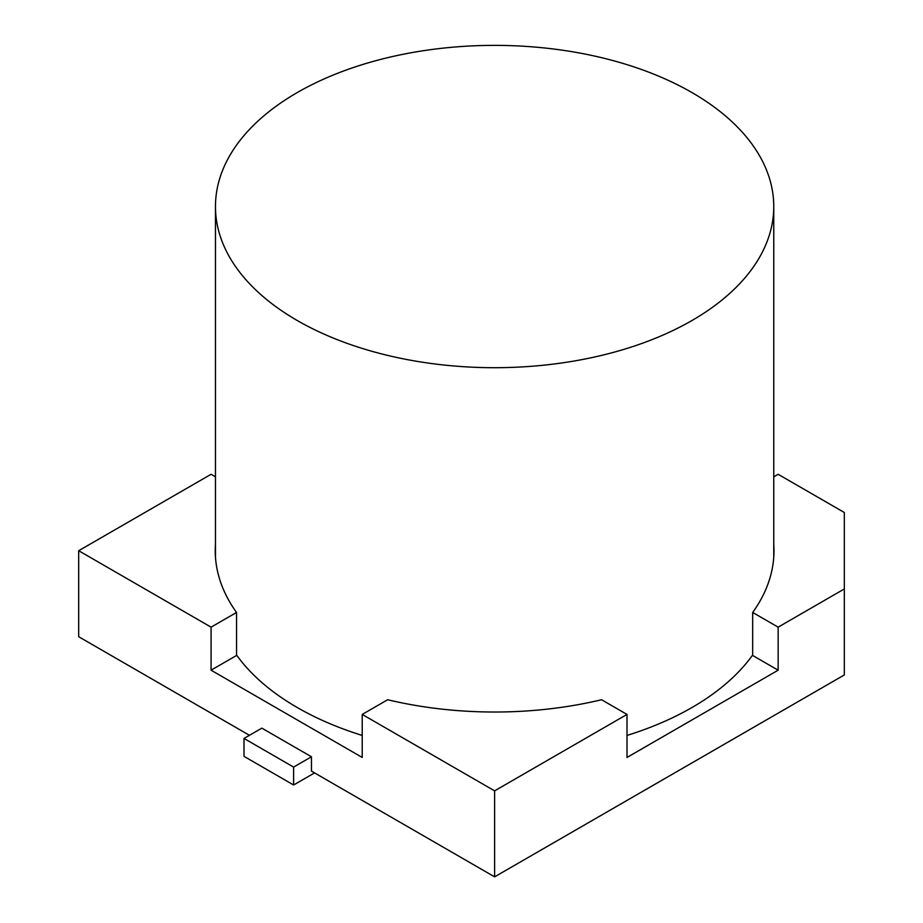 <?xml version="1.0" encoding="UTF-8"?>
<svg xmlns="http://www.w3.org/2000/svg" width="923" height="923" viewBox="0 0 923 923"><rect width="100%" height="100%" fill="white"/><g stroke="black" fill="none" stroke-linecap="round" stroke-linejoin="round"><path stroke-width="1.38" d="M691.996 92.577A279.15 161.167 0 0 0 387.787 57.641A279.15 161.167 0 0 0 215.463 206.533A279.15 161.167 0 0 0 494.613 367.7A279.15 161.167 0 0 0 773.762 206.533A279.15 161.167 0 0 0 691.996 92.577M752.672 654.995A279.15 161.167 180 0 1 627.005 735.435M362.22 735.435A279.15 161.167 180 0 1 236.553 654.995M778.147 670.19L752.672 655.48L752.672 612.445L778.147 627.155L778.147 670.19L627.005 757.448L627.005 714.425L601.531 699.715M314.57 772.909L293.618 785L293.618 767.082L311.455 756.779L311.455 771.109L494.613 876.85L844.314 674.955L844.314 512.496L778.147 474.295L773.762 476.822M215.463 476.822L211.079 474.295L78.686 550.719L211.079 627.155L236.553 612.445L236.553 655.48L211.079 670.19L211.079 627.155M387.695 699.715L362.22 714.425L362.22 757.448L211.079 670.19M78.686 550.719L78.686 636.72L249.441 735.308M362.22 714.425L494.613 790.861L494.613 876.85M778.147 627.155L844.314 588.955M494.613 790.861L627.005 714.425M387.683 699.738A279.369 161.294 0 0 0 601.542 699.738M752.707 612.457A279.369 161.294 0 0 0 773.982 550.719A279.369 161.294 0 0 0 773.762 544.328M215.463 544.328A279.369 161.294 0 0 0 215.244 550.719A279.369 161.294 0 0 0 236.519 612.457M311.455 756.779L261.844 728.143L244.007 738.446L244.007 756.364L293.618 785M293.618 767.082L244.007 738.446M773.762 557.111L773.762 206.533M215.463 557.111L215.463 206.533"/></g></svg>
